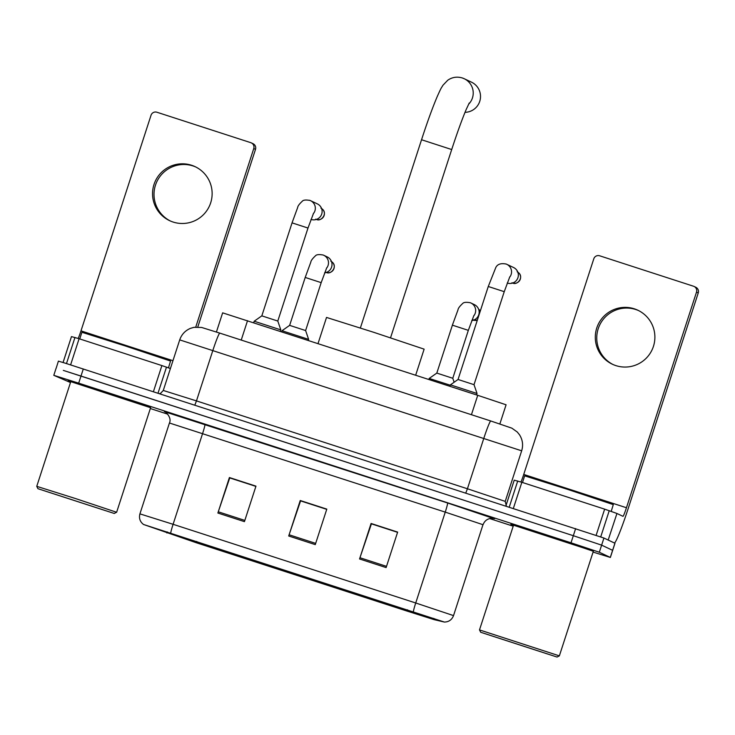 <?xml version="1.0" encoding="UTF-8"?>
<svg xmlns="http://www.w3.org/2000/svg" width="735" height="735" viewBox="0 0 735 735"><rect width="100%" height="100%" fill="white"/><g stroke="black" fill="none" stroke-linecap="round" stroke-linejoin="round"><path stroke-width="1.1" d="M216.412 332.018L222.641 312.844L477.732 395.32L506.084 404.792L499.855 423.957M593.081 552.086L610.362 557.461L614.975 543.266L603.931 538.038L65.626 363.301L58.405 361.124L56.154 368.263M610.362 557.461L599.319 552.233L571.012 542.797L78.682 383.156L80.988 376.054L63.32 370.394L573.328 535.705L80.988 376.054L83.294 368.961M599.319 552.233L601.625 545.14L573.328 535.705L601.625 545.14L612.613 550.331L601.625 545.14L603.931 538.038M68.199 380.831L70.725 381.768L68.199 380.831M150.592 407.714L68.107 380.767L150.592 407.714M510.954 524.395L513.48 525.332L510.954 524.395M593.347 551.278L552.123 537.331L510.862 524.34L552.123 537.331L593.347 551.278M144.308 524.735L443.664 621.819L433.466 619.421L407.089 611.097L196.319 542.742L144.308 524.735M143.591 524.505L196.364 542.77L407.135 611.116L434.174 619.651L444.353 622.058L143.591 524.505M386.114 567.585L397.644 532.094L371.083 523.476L359.553 558.967L386.114 567.585M397.571 532.324L371.423 523.844L359.957 557.736A7.46 0.505 108 0 0 359.553 558.967M244.433 521.639L255.964 486.147L229.403 477.539L217.872 513.03L244.433 521.639M255.89 486.386L229.743 477.906L218.277 511.799A7.46 0.505 108 0 0 217.872 513.03M315.269 544.617L326.809 509.116L300.238 500.507L288.708 535.999L315.269 544.617M326.726 509.355L300.578 500.875L289.112 534.768A7.46 0.505 108 0 0 288.708 535.999M78.682 383.156L53.793 375.328L70.477 382.531M150.326 408.531L167.755 414.182M489.685 518.57L513.195 526.196M229.862 477.75L255.945 486.212M371.542 523.697L397.626 532.149M300.707 500.728L326.79 509.18M170.318 220.978A29.859 29.786 115.3 0 1 156.27 182.987A29.859 29.786 115.3 0 1 195.822 167.01M191.569 165.256A29.859 29.786 -64.7 0 0 154.653 182.666A29.859 29.786 -64.7 0 0 173.111 222.043A29.859 29.786 -64.7 0 0 210.026 204.633A29.859 29.786 -64.7 0 0 191.569 165.256M153.413 391.691L161.893 365.58L79.095 338.725L70.606 364.872M253.768 148.543A4.667 4.658 -64.7 0 0 251.333 142.893L253.07 143.711A4.667 4.658 115.3 0 1 255.504 149.361L253.768 148.543L195.758 327.066M197.788 326.992L255.504 149.361M251.333 142.893A4.667 4.658 -64.7 0 0 250.782 142.673L156.913 112.234A4.667 4.658 -64.7 0 0 151.042 115.239L80.988 330.86A9.335 0.634 -72 0 1 78.186 338.431M63.054 362.493L71.47 336.602L63.081 362.502L71.47 336.602L79.095 338.725M161.893 365.58L170.41 368.529M114.182 513.443L37.944 488.701L114.182 513.443M114.265 513.489L116.534 512.24L75.439 498.532L36.75 486.34L37.944 488.701M116.617 512.295L150.638 407.585L109.46 393.822L70.771 381.64L36.75 486.34M168.462 367.822L170.548 361.05L124.886 345.817L81.907 332.275L79.738 338.936M46.884 491.614L105.39 510.604L46.884 491.614M465.016 112.336A15.858 15.821 -64.7 0 0 471.457 82.145L464.171 78.7A15.858 15.821 115.3 0 1 468.599 104.223M415.67 375.199L424.132 349.153L373.803 332.33L326.524 317.437L318.034 343.539M313.569 213.178L307.993 228.043L277.793 321.048L261.825 315.857L292.052 222.87M277.793 321.048L280.816 329.877L254.191 321.223L253.722 322.683M309.545 200.269A8.397 8.379 115.3 0 1 310.537 200.664L317.327 203.871A8.397 8.379 115.3 0 1 321.709 214.05A8.397 8.379 115.3 0 1 310.997 219.407M509.796 276.81L504.238 291.685L474.02 384.671L458.052 379.481L488.27 286.494L504.219 291.666M474.02 384.671L477.043 393.501L450.417 384.855L449.949 386.316M509.52 277.361A8.397 8.379 115.3 0 0 506.764 264.297L506.259 264.076A8.397 8.379 115.3 0 1 506.764 264.297L513.554 267.503A8.397 8.379 115.3 0 1 517.936 277.683A8.397 8.379 115.3 0 1 507.224 283.03M305.595 330.548L289.636 325.366L305.209 277.444L321.158 282.635M326.459 268.312A8.397 8.379 115.3 0 0 323.703 255.247L323.198 255.027A8.397 8.379 115.3 0 1 323.703 255.247L327.213 256.901A8.397 8.379 115.3 0 1 324.604 272.832M326.735 267.76L321.177 282.635L305.613 330.548L308.627 339.377L282.01 330.732L281.68 331.751M473.9 315.48L468.333 330.346L452.778 378.277L436.81 373.086L452.392 325.173M470.372 302.756A8.397 8.379 115.3 0 1 470.878 302.967L474.378 304.63A8.397 8.379 115.3 0 1 471.769 320.552M450.298 385.213L429.176 378.452L428.845 379.471M613.073 364.551A29.859 29.786 115.3 0 1 599.016 326.551A29.859 29.786 115.3 0 1 638.577 310.574M634.314 308.819A29.859 29.786 -64.7 0 0 597.399 326.239A29.859 29.786 -64.7 0 0 615.866 365.607A29.859 29.786 -64.7 0 0 652.781 348.197A29.859 29.786 -64.7 0 0 634.314 308.819M596.131 535.337L604.648 509.144L521.85 482.298L513.361 508.409M608.295 540.096L614.341 542.954A37.32 2.536 108 0 0 614.359 542.963A37.32 2.536 108 0 0 628.186 508.556L698.25 292.934L696.514 292.107L626.45 507.738A9.335 0.634 -72 0 1 622.995 516.337L616.941 513.48L608.176 540.05L616.941 513.48M696.514 292.107A4.667 4.658 -64.7 0 0 694.079 286.457L695.815 287.275A4.667 4.658 115.3 0 1 698.25 292.934M694.079 286.457A4.667 4.658 -64.7 0 0 693.528 286.237L599.668 255.798A4.667 4.658 -64.7 0 0 593.797 258.803L523.733 474.433A9.335 0.634 -72 0 1 520.94 482.004M505.965 505.662L514.215 480.166L521.85 482.298M604.648 509.144L616.83 513.434M556.928 657.007L480.699 632.265L556.928 657.007M479.496 629.913L513.517 525.203L593.384 551.149L559.363 655.859L479.505 629.913L480.699 632.265M611.208 511.385L613.293 504.614L567.64 489.381L524.652 475.848L522.493 482.5M489.629 635.187L548.135 654.168L489.629 635.187M241.227 340.066L247.53 320.68M471.429 414.715L477.732 395.32M194.83 405.123L196.465 400.906L467.423 488.766L483.86 438.189A18.66 1.268 -72 0 1 490.769 420.98L511.854 428.156L517.284 432.024L519.489 434.762C522.659 439.778 523.384 445.134 521.666 450.812L179.717 339.882C181.573 334.508 185.11 330.686 190.319 328.407L193.966 327.323L201.592 327.442L219.811 333.12A18.66 1.268 -72 0 1 219.82 333.12L490.759 420.98A18.66 1.268 -72 0 1 490.787 420.99M159.431 393.648L160.579 393.354L163.28 390.46L196.465 400.906L212.893 350.329A18.66 1.268 -72 0 1 219.811 333.12L490.769 420.98M465.797 492.983L467.423 488.766L505.23 501.389L521.666 450.812M575.634 528.603L571.012 542.797M614.919 543.229L610.307 557.424M164.557 411.701L447.551 502.97A9.335 0.634 -72 0 1 445.245 512.12L169.436 423.002C172.357 417.168 164.19 410.479 164.383 411.628M447.551 502.97L493.194 518.395M482.978 524.698L445.245 512.12L415.725 602.985L453.532 615.608L482.978 524.698M413.373 611.695A9.335 0.634 -72 0 1 415.725 602.985L173.093 524.303A9.335 0.634 108 0 0 170.74 533.022M143.546 524.478C140.008 521.795 138.796 518.258 139.916 513.866L173.093 524.303L202.621 433.439A9.335 0.634 -72 0 0 204.927 424.297M483.051 524.744C484.549 520.83 487.369 518.689 491.513 518.313L493.819 518.506A9.335 9.279 -76.7 0 1 494.545 518.717M407.089 611.097L407.512 609.802M433.466 619.421L433.797 618.411M166.882 532.976L167.231 531.892M196.319 542.742L196.732 541.456M315.673 543.385L289.112 534.768M244.838 520.408L218.277 511.799M386.509 566.354L359.957 557.736M172.955 360.683L80.988 330.86M166.496 367.105L158.016 393.188M66.481 363.568L74.979 337.429M360.37 327.985L421.541 139.742L451.703 149.545C457.234 132.64 462.076 119.272 466.229 109.423L469.261 102.992M462.297 77.956A15.858 15.821 115.3 0 1 464.171 78.7L462.251 77.938C456.986 76.422 452.144 77.184 447.744 80.234L442.985 85.214C440.972 88.659 441.799 86.372 437.27 96.469C432.593 107.494 427.347 121.918 421.541 139.742M315.738 219.122L316.454 219.407A6.064 6.055 115.3 0 0 321.59 208.519M307.993 228.043L292.043 222.861L297.657 207.546C297.785 206.076 299.356 203.944 302.37 201.16C303.371 199.948 305.925 199.709 310.032 200.444L310.537 200.664A8.397 8.379 115.3 0 1 313.294 213.729M517.817 272.152A6.064 6.055 115.3 0 1 512.681 283.03L511.964 282.745M505.772 263.902A8.397 8.379 115.3 0 1 506.25 264.067M325.623 272.152L326.34 272.437A6.064 6.055 115.3 0 1 326.331 272.437L326.34 272.437A6.064 6.055 115.3 0 0 331.476 261.559M473.515 320.157A6.064 6.055 115.3 0 1 473.505 320.157L473.515 320.157A6.064 6.055 115.3 0 0 477.337 320.12L472.789 319.872M468.333 330.346L452.374 325.164L457.997 309.848C458.116 308.378 459.687 306.256 462.71 303.463C463.712 302.25 466.266 302.012 470.372 302.746L470.878 302.967A8.397 8.379 115.3 0 1 473.625 316.041M478.65 309.279A6.064 6.055 115.3 0 1 480.341 310.896L478.65 309.279M626.45 507.738L523.733 474.433M609.241 510.669L600.725 536.89M509.254 507.076L517.725 480.993M179.717 339.882L163.28 390.46M506.397 506.149L505.23 501.389M444.353 622.058C448.8 621.966 451.85 619.816 453.532 615.608M53.793 375.328L56.099 368.226M139.916 513.866L169.436 423.002M390.542 337.788L451.703 149.545M261.825 315.857L254.191 321.223M280.816 329.877L280.347 331.32M320.919 208.152C328.958 212.351 321.269 222.246 316.463 219.407M506.259 264.076C500.958 262.992 497.466 264.141 495.794 267.531L488.27 286.494M458.052 379.481L450.417 384.855M477.043 393.501L476.574 394.943M517.146 271.785C525.185 275.983 517.495 285.869 512.69 283.03M323.198 255.027C319.091 254.292 316.537 254.531 315.535 255.743C312.522 258.527 310.951 260.659 310.822 262.129L305.209 277.444M289.636 325.366L282.01 330.732M308.627 339.377L308.305 340.378M330.805 261.182C338.835 265.381 331.154 275.276 326.34 272.437M436.81 373.086L429.176 378.452M452.778 378.277L454.138 382.237M557.011 657.062L559.363 655.859"/></g></svg>
